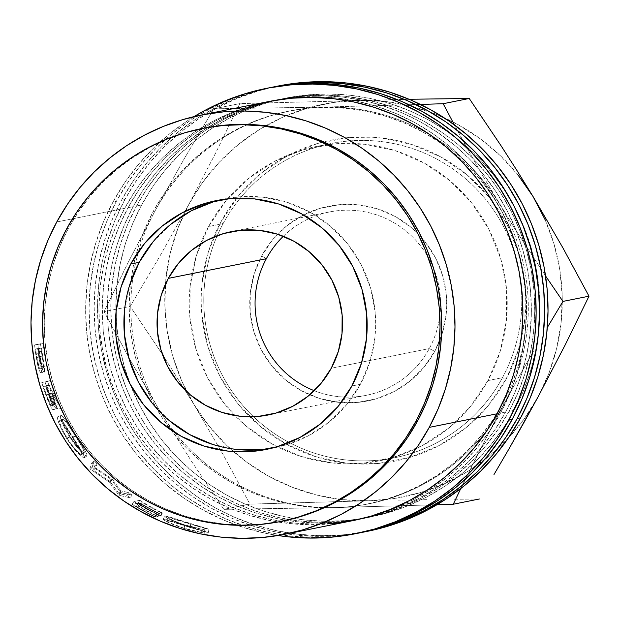 <?xml version="1.0" encoding="UTF-8"?>
<svg xmlns="http://www.w3.org/2000/svg" width="620" height="620" viewBox="0 0 620 620"><rect width="100%" height="100%" fill="white"/><g stroke="black" fill="none" stroke-linecap="round" stroke-linejoin="round"><path stroke-width="0.46" stroke-dasharray="3.1 2.33" d="M223.107 223.626A160.301 158.945 78.7 0 1 328.414 144.088A160.301 158.945 78.7 0 1 489.815 204.708A160.301 158.945 78.7 0 1 502.456 377.688L506.098 379.153A163.641 162.262 -101.3 0 0 520.885 341.101A163.641 162.262 -101.3 0 0 493.078 202.399A163.641 162.262 -101.3 0 0 323.562 141.833A163.641 162.262 -101.3 0 0 220.937 221.875L223.107 223.626L208.568 226.54A160.301 158.945 78.7 0 1 316.735 146.405A160.301 158.945 78.7 0 1 329.112 144.429A160.301 158.945 78.7 0 1 479.771 213.978A160.301 158.945 78.7 0 1 487.909 380.61L502.456 377.688A160.301 158.945 -101.3 0 0 490.691 205.894A160.301 158.945 -101.3 0 0 331.274 143.491A160.301 158.945 -101.3 0 0 223.107 223.626A160.301 158.945 -101.3 0 0 234.871 395.428A160.301 158.945 -101.3 0 0 394.289 457.831A160.301 158.945 -101.3 0 0 502.456 377.688L487.909 380.61L470.402 406.542L448.206 428.521L422.158 445.695L393.281 457.405L362.661 463.21L331.499 462.877L300.971 456.421L272.265 444.091L246.473 426.366L224.595 403.914L207.468 377.611L195.75 348.463L189.898 317.595L190.123 286.176L196.431 255.432L208.568 226.54L226.075 200.609L248.271 178.63L274.319 161.456L303.203 149.745L333.816 143.941L364.986 144.274L395.506 150.73L424.219 163.06L450.004 180.784L471.882 203.236L489.01 229.54L500.728 258.687L506.587 289.555L506.354 320.974L500.053 351.711L487.909 380.61A160.301 158.945 78.7 0 1 391.933 457.793A160.301 158.945 78.7 0 1 379.75 460.745A160.301 158.945 78.7 0 1 234.833 415.516A160.301 158.945 78.7 0 1 200.446 243.993A160.301 158.945 78.7 0 1 208.568 226.54L223.107 223.626L220.937 221.875L208.545 251.371L202.104 282.751L201.872 314.821L207.855 346.34L219.813 376.092L237.297 402.946L259.633 425.863L285.96 443.959L315.262 456.545L346.425 463.132L378.239 463.473L409.495 457.545L438.983 445.594L465.566 428.056L488.227 405.627L506.098 379.153L518.49 349.657L524.923 318.269L525.163 286.2L519.18 254.688L507.222 224.928L489.738 198.082L467.403 175.166L441.076 157.069L411.773 144.483L380.61 137.896L348.789 137.555L317.541 143.476L288.052 155.434L261.469 172.965L238.809 195.401L220.937 221.875A163.641 162.262 -101.3 0 0 230.609 393.979A163.641 162.262 -101.3 0 0 387.818 462.334A163.641 162.262 -101.3 0 0 506.098 379.153L502.456 377.688A160.301 158.945 78.7 0 1 391.414 458.382A160.301 158.945 78.7 0 1 234.011 394.235A160.301 158.945 78.7 0 1 223.107 223.626M283.317 236.267A93.511 92.721 78.7 0 1 383.819 217.628A93.511 92.721 78.7 0 1 440.564 303.537A93.511 92.721 78.7 0 1 429.288 348.595L434.752 351.292A99.293 98.456 -101.3 0 0 441.463 335.885A99.293 98.456 -101.3 0 0 421.809 237.824A99.293 98.456 -101.3 0 0 261.725 255.858L266.337 258.726L261.725 255.858L254.208 273.753L250.302 292.803L250.162 312.255L253.789 331.382L261.043 349.432L271.653 365.73L285.2 379.634L301.18 390.615L318.959 398.249L337.869 402.248L357.174 402.457L376.138 398.861L394.026 391.608L410.161 380.967L423.91 367.358L434.752 351.292L442.277 333.389L446.175 314.348L446.322 294.895L442.696 275.768L435.434 257.711L424.824 241.42L411.277 227.517L395.304 216.535L377.518 208.901L358.608 204.902L339.303 204.693L320.339 208.289L302.452 215.543L286.316 226.184L272.567 239.793L261.725 255.858A99.293 98.456 -101.3 0 0 301.18 390.615A99.293 98.456 -101.3 0 0 434.752 351.292L429.288 348.595A93.511 92.721 -101.3 0 0 440.564 303.537A93.511 92.721 -101.3 0 0 329.437 211.978A93.511 92.721 -101.3 0 0 283.317 236.274M269.654 87.722A227.09 225.176 -101.3 0 0 116.421 201.252L113.026 201.934L103.432 221.968L95.829 242.862L90.303 264.415L86.901 286.417L85.653 308.659L86.575 330.917L89.66 352.989L94.868 374.658L102.168 395.707L111.468 415.95L122.698 435.178L135.733 453.212L150.458 469.875L166.726 485.011L184.38 498.472L203.259 510.128L223.169 519.862L243.931 527.589L265.329 533.231L277.946 535.525A227.09 225.176 78.7 0 1 113.026 201.934L116.421 201.252A227.09 225.176 -101.3 0 0 133.083 444.633A227.09 225.176 -101.3 0 0 358.926 533.045M361.476 532.518A227.09 225.176 78.7 0 1 137.415 442.556A227.09 225.176 78.7 0 1 121.512 200.229L124.907 199.547A227.09 225.176 -101.3 0 0 141.577 442.936A227.09 225.176 -101.3 0 0 367.412 531.34M270.467 448.516A126.906 125.837 -101.3 0 0 274.73 447.741A126.906 125.837 -101.3 0 0 360.36 384.299L351.873 385.997L360.36 384.299A126.906 125.837 -101.3 0 0 351.044 248.287A126.906 125.837 -101.3 0 0 224.843 198.888A126.906 125.837 -101.3 0 0 220.612 199.81M545.15 219.782L554.125 244.396L559.845 269.979L562.201 296.081L561.162 322.253L556.737 348.06L549.01 373.054L538.106 396.8L524.218 418.903L507.579 438.983L488.475 456.692L467.232 471.727L444.214 483.832L419.818 492.799L394.452 498.48L368.567 500.774L249.914 504.122L223.843 509.346L334.614 507.579A200.376 198.687 78.7 0 0 504.153 403.612L518.777 377.045L490.172 429.947L460.776 488.56L477.059 455.529L504.153 403.612A200.376 198.687 78.7 0 0 499.108 203.352L483.894 177.715L515.135 229.268L545.561 275.923L515.135 229.268L499.108 203.352A200.376 198.687 78.7 0 0 324.524 107.058L420.461 104.447L324.524 107.058L213.745 108.825L184.272 158.666L154.977 211.025L127.844 263.027L104.083 311.651L130.192 359.988L160.022 411.285A200.376 198.687 -101.3 0 0 174.848 432.543A200.376 198.687 -101.3 0 0 324.678 507.548A200.376 198.687 -101.3 0 0 334.614 507.579A200.376 198.687 -101.3 0 0 368.954 503.781A200.376 198.687 -101.3 0 0 504.153 403.612L502.456 403.953A200.376 198.687 78.7 0 1 499.573 409.099A200.376 198.687 78.7 0 1 367.257 504.122A200.376 198.687 78.7 0 1 323.873 507.912A200.376 198.687 78.7 0 1 170.81 429.893A200.376 198.687 78.7 0 1 135.834 255.417A200.376 198.687 78.7 0 1 153.28 211.366L154.977 211.025A200.376 198.687 -101.3 0 0 138.539 251.402A200.376 198.687 -101.3 0 0 160.022 411.285L191.867 461.83L223.843 509.346L334.614 507.579L436.93 504.757L334.614 507.579A200.376 198.687 78.7 0 1 324.678 507.548A200.376 198.687 78.7 0 1 174.848 432.543A200.376 198.687 78.7 0 1 160.022 411.285A200.376 198.687 78.7 0 1 138.539 251.41A200.376 198.687 78.7 0 1 154.977 211.025L153.28 211.366L144.809 229.051L138.105 247.488L133.23 266.499L130.223 285.913L129.123 305.536L129.936 325.182L132.657 344.65L137.26 363.769L143.693 382.346L151.908 400.21L161.812 417.175L173.313 433.086L186.31 447.787L200.663 461.148L216.24 473.021L232.895 483.305L250.465 491.9L268.786 498.713L287.665 503.696L306.939 506.78L326.415 507.958L345.898 507.199L365.211 504.525L384.168 499.945L402.582 493.52L420.275 485.305L437.077 475.377L452.825 463.838L467.371 450.794L480.578 436.364L492.311 420.701L502.456 403.953L510.927 386.268L517.63 367.831L522.513 348.812L525.512 329.406L526.613 309.783L525.799 290.137L523.079 270.661L518.475 251.549L512.043 232.965L503.835 215.109L493.931 198.144L482.422 182.233L469.433 167.524L455.08 154.171L439.495 142.298L422.84 132.013L405.271 123.419L386.958 116.599L368.071 111.623L348.797 108.531L329.329 107.361L309.837 108.12L290.524 110.794L271.568 115.367L253.162 121.799L235.468 130.014L218.666 139.942L202.911 151.482L188.364 164.525L175.166 178.948L163.432 194.618L153.28 211.366A200.376 198.687 78.7 0 1 246.993 124.418A200.376 198.687 78.7 0 1 288.486 111.197A200.376 198.687 78.7 0 1 447.206 147.87A200.376 198.687 78.7 0 1 502.456 403.953L504.153 403.612A200.376 198.687 -101.3 0 0 499.108 203.352A200.376 198.687 -101.3 0 0 324.524 107.058A200.376 198.687 -101.3 0 0 290.183 110.856A200.376 198.687 -101.3 0 0 247.876 124.442A200.376 198.687 -101.3 0 0 154.977 211.025A200.376 198.687 78.7 0 1 247.876 124.442A200.376 198.687 78.7 0 1 324.524 107.058L213.745 108.825L184.272 158.666L154.977 211.025L127.844 263.027L104.083 311.651L130.192 359.988L160.022 411.285L191.867 461.83L223.843 509.346L249.914 504.122L223.804 455.778L193.975 404.48L181.885 381.246L172.91 356.624L167.191 331.049L164.835 304.947L165.873 278.767L170.299 252.96L178.025 227.974L188.93 204.22L202.817 182.117L219.457 162.045L238.56 144.336L259.803 129.301L282.821 117.195L307.218 108.221L332.576 102.548L358.469 100.254L384.447 101.385L410.068 105.927L434.891 113.801L458.49 124.868L480.461 138.934L500.441 155.775L518.072 175.088M203.608 128.208A200.376 198.687 -101.3 0 0 68.402 228.385L66.704 228.726L68.402 228.385A200.376 198.687 -101.3 0 0 83.111 443.13A200.376 198.687 -101.3 0 0 282.379 521.141M136.547 205.972L141.639 204.949A213.729 211.931 -101.3 0 0 115.956 312.953A213.729 211.931 -101.3 0 0 130.285 384.454A213.729 211.931 -101.3 0 0 293.942 518.452A213.729 211.931 -101.3 0 0 361.359 518.746A213.729 211.931 -101.3 0 0 369.884 517.22A213.729 211.931 -101.3 0 0 514.096 410.37L509.005 411.393A213.729 211.931 78.7 0 1 364.785 518.243A213.729 211.931 78.7 0 1 358.833 519.351A213.729 211.931 78.7 0 1 289.478 519.576A213.729 211.931 78.7 0 1 136.547 205.972A213.729 211.931 78.7 0 1 210.761 126.914A213.729 211.931 78.7 0 1 274.838 100.394A213.729 211.931 78.7 0 1 280.767 99.115A213.729 211.931 78.7 0 1 493.318 182.319A213.729 211.931 78.7 0 1 509.005 411.393L514.096 410.37A213.729 211.931 -101.3 0 0 498.41 181.304A213.729 211.931 -101.3 0 0 285.859 98.1A213.729 211.931 -101.3 0 0 277.404 99.975A213.729 211.931 -101.3 0 0 215.318 126.224A213.729 211.931 -101.3 0 0 141.639 204.949L136.547 205.972L147.374 188.1L159.89 171.391L173.972 156.008L189.488 142.089L206.29 129.782L224.215 119.187L243.087 110.43L262.725 103.571L282.945 98.696L303.544 95.837L324.33 95.031L345.1 96.278L365.661 99.572L385.803 104.889L405.341 112.158L424.08 121.326L441.843 132.292L458.467 144.964L473.781 159.208L487.638 174.894L499.906 191.867L510.469 209.963L519.227 229.013L526.093 248.829L530.999 269.219L533.905 289.99L534.773 310.946L533.595 331.871L530.394 352.579L525.194 372.868L518.041 392.53L509.005 411.393L498.178 429.257L485.661 445.966L471.58 461.357L456.064 475.269L439.262 487.584L421.337 498.17L402.465 506.935L382.827 513.786L362.615 518.669L342.007 521.521L321.222 522.327L300.452 521.079L279.899 517.785L259.749 512.476L240.219 505.199L221.472 496.039L203.709 485.065L187.085 472.401L171.779 458.157L157.922 442.471L145.646 425.498L135.083 407.394L126.325 388.353L119.458 368.536L114.553 348.138L111.654 327.368L110.786 306.42L111.957 285.487L115.157 264.779L120.365 244.497L127.519 224.828L136.547 205.972M128.061 207.669L133.153 206.654A213.729 211.931 -101.3 0 0 286.339 520.304A213.729 211.931 -101.3 0 0 357.143 519.731A213.729 211.931 -101.3 0 0 361.39 518.925A213.729 211.931 -101.3 0 0 505.61 412.068L500.518 413.091A213.729 211.931 78.7 0 1 356.298 519.94A213.729 211.931 78.7 0 1 354.601 520.273A213.729 211.931 78.7 0 1 143.236 436.031A213.729 211.931 78.7 0 1 128.061 207.669A213.729 211.931 78.7 0 1 270.584 101.168A213.729 211.931 78.7 0 1 272.281 100.82A213.729 211.931 78.7 0 1 484.832 184.024A213.729 211.931 78.7 0 1 500.518 413.091L505.61 412.068A213.729 211.931 -101.3 0 0 489.924 183.001A213.729 211.931 -101.3 0 0 277.373 99.797A213.729 211.931 -101.3 0 0 273.133 100.696A213.729 211.931 -101.3 0 0 207.584 127.457A213.729 211.931 -101.3 0 0 133.153 206.654L128.061 207.669L138.888 189.798L151.404 173.096L165.486 157.705L181.001 143.793L197.803 131.479L215.729 120.892L234.6 112.127L254.239 105.276L274.459 100.394L295.058 97.534L315.844 96.728L336.613 97.983L357.174 101.277L377.317 106.586L396.854 113.863L415.594 123.024L433.357 133.998L449.981 146.661L465.287 160.906L479.151 176.592L491.42 193.564L501.983 211.66L510.74 230.71L517.607 250.526L522.513 270.917L525.411 291.695L526.279 312.643L525.109 333.576L521.908 354.284L516.7 374.565L509.555 394.235L500.518 413.091L489.692 430.962L477.175 447.671L463.094 463.055L447.578 476.974L430.776 489.281L412.85 499.867L393.979 508.632L374.341 515.491L354.121 520.366L333.521 523.226L312.736 524.032L291.966 522.784L271.405 519.482L251.263 514.174L231.725 506.904L212.986 497.736L195.222 486.77L178.599 474.099L163.292 459.854L149.428 444.168L137.16 427.196L126.596 409.099L117.839 390.05L110.972 370.233L106.067 349.843L103.168 329.073L102.292 308.117L103.47 287.184L106.671 266.484L111.871 246.194L119.025 226.533L128.061 207.669M268.886 101.502A213.729 211.931 -101.3 0 0 124.667 208.351L56.761 221.96L124.667 208.351A213.729 211.931 -101.3 0 0 140.352 437.418A213.729 211.931 -101.3 0 0 352.904 520.622M34.611 344.937A213.729 211.931 -101.3 0 0 35.72 354.036L38.51 368.086L39.944 371.876L41.106 372.907L41.083 367.319L38.696 351.78A213.729 211.931 78.7 0 1 38.27 348.463L41.013 347.913A213.729 211.931 78.7 0 1 40.556 343.744L34.611 344.937L43.849 343.418A210.389 208.615 -101.3 0 0 44.299 347.526L41.563 348.076A210.389 208.615 -101.3 0 0 41.974 351.339L38.696 351.78L40.525 363.545C41.532 369.536 41.68 372.674 40.974 372.969C40.114 372.969 38.983 370.156 37.58 364.521L35.72 354.036L38.998 353.571L40.835 363.886L37.58 364.521L40.835 363.886C42.222 369.442 43.338 372.209 44.198 372.202L40.974 372.969L44.198 372.202C44.904 371.884 44.764 368.792 43.772 362.925L40.525 363.545L43.772 362.925L41.974 351.339L38.696 351.78A213.729 211.931 78.7 0 1 38.27 348.463L41.013 347.913A213.729 211.931 78.7 0 1 40.556 343.744L34.611 344.937L37.905 344.612A210.389 208.615 -101.3 0 0 38.998 353.571L35.72 354.036A213.729 211.931 78.7 0 1 34.611 344.937M41.803 382.563A213.729 211.931 -101.3 0 0 44.562 391.507L48.631 402.372L52.034 408.727L53.343 409.851L53.56 408.541L48.872 394.111L57.939 409.525A213.729 211.931 78.7 0 1 55.893 404.759L47.221 389.197A213.729 211.931 78.7 0 1 46.19 385.95L48.934 385.4A213.729 211.931 78.7 0 1 47.748 381.378L41.803 382.563L50.925 380.463A210.389 208.615 -101.3 0 0 52.103 384.423L49.36 384.974A210.389 208.615 -101.3 0 0 50.367 388.174L47.221 389.197L55.893 404.759L58.954 403.481A210.389 208.615 -101.3 0 0 60.962 408.177L57.939 409.525L48.872 394.111C52.344 403.178 53.831 408.425 53.343 409.851C52.39 409.774 50.693 406.976 48.236 401.45L44.562 391.507L47.701 390.453L51.321 400.241L48.236 401.45L51.321 400.241C53.746 405.689 55.428 408.448 56.373 408.51L53.343 409.851L56.373 408.51C56.869 407.084 55.405 401.923 51.995 393.01L48.872 394.111L51.995 393.01L60.962 408.177L57.939 409.525A213.729 211.931 78.7 0 1 55.893 404.759L58.954 403.481L50.367 388.174L47.221 389.197A213.729 211.931 78.7 0 1 46.19 385.95L48.934 385.4A213.729 211.931 78.7 0 1 47.748 381.378L50.925 380.463L44.989 381.656A210.389 208.615 -101.3 0 0 47.701 390.453L44.562 391.507A213.729 211.931 78.7 0 1 41.803 382.563M83.816 458.017L84.537 457.583L84.297 456.429L75.64 441.579L63.465 422.646L60.008 418.027L58.815 416.911L57.753 416.795L57.761 419.43L58.916 423.297L62.031 430.373L66.627 438.472L72.114 446.377L77.531 452.794L83.816 458.017M110.29 481.895A213.729 211.931 78.7 0 1 109.593 481.26L93.279 470.255L94.55 466.116A213.729 211.931 78.7 0 1 91.768 462.954L89.915 468.743A213.729 211.931 -101.3 0 0 90.326 469.185L108.857 481.771L118.753 494.985A213.729 211.931 -101.3 0 0 119.234 495.349L130.177 497.798A213.729 211.931 78.7 0 1 126.775 495.341L118.932 493.52L110.29 481.895A213.729 211.931 78.7 0 1 109.593 481.26L111.809 478.787L95.689 467.968L93.279 470.255L109.593 481.26L111.809 478.787A210.389 208.615 -101.3 0 0 112.499 479.407L110.29 481.895L118.932 493.52L120.939 490.87L112.499 479.407L110.29 481.895M132.153 504.324A213.729 211.931 -101.3 0 0 155.07 517.096L155.674 516.971A213.729 211.931 78.7 0 1 136.307 506.424L138.128 506.06A213.729 211.931 -101.3 0 0 157.503 516.607L158.116 516.483A213.729 211.931 78.7 0 1 138.741 505.936L141.027 505.478A213.729 211.931 -101.3 0 0 160.402 516.026L161.006 515.902A213.729 211.931 78.7 0 1 138.097 503.138L132.153 504.324L138.097 503.138L139.872 500.317A210.389 208.615 -101.3 0 0 162.425 512.887L161.006 515.902L160.402 516.026A213.729 211.931 78.7 0 1 141.027 505.478L138.741 505.936L140.461 503.084A210.389 208.615 -101.3 0 0 159.526 513.468L158.116 516.483L157.503 516.607A213.729 211.931 78.7 0 1 138.128 506.06L136.307 506.424L138.02 503.572A210.389 208.615 -101.3 0 0 157.093 513.957L155.674 516.971L155.07 517.096L156.48 514.081L157.093 513.957L155.674 516.971A213.729 211.931 78.7 0 1 136.307 506.424L138.02 503.572L139.849 503.207L138.128 506.06L139.849 503.207A210.389 208.615 -101.3 0 0 158.914 513.593L157.503 516.607L158.914 513.593L159.526 513.468L158.116 516.483A213.729 211.931 78.7 0 1 138.741 505.936L140.461 503.084L142.74 502.626L141.027 505.478L142.74 502.626A210.389 208.615 -101.3 0 0 161.812 513.011L160.402 516.026L161.812 513.011L162.425 512.887L161.006 515.902A213.729 211.931 78.7 0 1 138.097 503.138L139.872 500.317L133.928 501.51L132.153 504.324L133.928 501.51A210.389 208.615 -101.3 0 0 156.48 514.081L155.07 517.096A213.729 211.931 78.7 0 1 132.153 504.324M167.284 520.653L168.555 517.576L168.927 518.343L172.267 520.172L183.195 524.435L205.228 529.953L202.074 529.124L201.361 532.379L204.569 533.223L205.228 529.953L195.726 528.178L184.683 525.225L183.714 528.411L184.683 525.225L171.167 520.164L165.168 516.909L164.742 515.948C164.006 517.204 170.655 520.296 184.683 525.225L205.228 529.953L204.569 533.223L184.078 528.217L171.081 523.288L167.687 521.428L167.106 520.738L168.129 520.692L204.414 531.766L208.328 532.464L164.3 519.025L163.2 519.111L163.866 519.979L167.942 522.311L179.165 526.923L189.356 530.038L204.569 533.223L183.714 528.411C169.493 523.419 162.727 520.288 163.417 519.002L208.328 532.464L189.379 527.294C177.359 523.257 169.996 521.048 167.284 520.653L168.555 517.576L167.284 520.653C166.796 521.653 172.399 524.171 184.078 528.217L201.361 532.379L202.074 529.124L185.047 525.024L184.078 528.217L185.047 525.024C173.554 521.048 168.059 518.568 168.555 517.576C171.228 517.948 178.498 520.126 190.348 524.101L189.379 527.294L190.348 524.101L205.127 528.511L204.414 531.766L205.127 528.511L208.987 529.201L208.328 532.464L208.987 529.201L190.983 523.985L190.014 527.178L190.983 523.985L172.197 517.808L170.95 520.901L172.197 517.808L164.742 515.948L163.417 519.002M331.258 368.249L429.288 348.595L331.258 368.249M314.278 390.701A93.511 92.721 -101.3 0 0 366.195 395.343A93.511 92.721 -101.3 0 0 429.288 348.595A93.511 92.721 78.7 0 1 314.278 390.701M282.294 521.157L261.028 524.218L241.537 524.97L222.061 523.799L202.794 520.707L183.908 515.732L165.594 508.911L148.025 500.317L131.37 490.032L115.785 478.16L101.432 464.806L88.435 450.104L76.934 434.186L67.03 417.221L58.823 399.365L52.382 380.788L47.786 361.669L45.066 342.194L44.253 322.555L45.353 302.932L48.352 283.518L53.227 264.5L59.939 246.062L68.402 228.385L78.554 211.629L90.288 195.967L103.493 181.544L118.04 168.493L133.788 156.953L150.59 147.025L168.284 138.81L186.698 132.386L203.515 128.224M514.096 410.37L503.269 428.242L490.753 444.943L476.671 460.335L461.156 474.246L444.354 486.561L426.436 497.147L407.557 505.912L387.919 512.763L367.707 517.646L347.099 520.505L326.314 521.312L305.544 520.056L284.991 516.762L264.841 511.454L245.311 504.176L226.563 495.016L208.801 484.042L192.184 471.378L176.87 457.134L163.013 441.448L150.738 424.475L140.174 406.379L131.417 387.329L124.55 367.513L119.644 347.123L116.746 326.345L115.878 305.397L117.048 284.464L120.249 263.756L125.457 243.474L132.61 223.804L141.639 204.949L152.466 187.077L164.982 170.368L179.064 154.984L194.579 141.066L211.381 128.758L229.307 118.172L248.178 109.407L267.817 102.548L288.037 97.673L308.636 94.814L329.422 94.008L350.192 95.255L370.752 98.557L390.894 103.866L410.432 111.135L429.172 120.303L446.935 131.269L463.558 143.941L478.873 158.185L492.729 173.871L504.998 190.844L515.561 208.94L524.318 227.99L531.185 247.806L536.091 268.197L538.997 288.966L539.865 309.923L538.687 330.855L535.486 351.563L530.286 371.845L523.133 391.507L514.096 410.37M455.878 127.627L469.456 152.365L455.878 127.627M483.894 177.715L469.456 152.365L483.894 177.715M533.495 351.168L518.777 377.045L533.495 351.168M368.567 500.774L342.589 499.635L316.967 495.093L292.144 487.227L268.545 476.16L246.566 462.086L226.595 445.253L208.963 425.94L193.975 404.48A200.376 198.687 -101.3 0 0 233.523 451.608A200.376 198.687 -101.3 0 0 340.706 499.418A200.376 198.687 -101.3 0 0 368.567 500.774A200.376 198.687 -101.3 0 0 538.106 396.8A200.376 198.687 -101.3 0 0 533.061 196.54A200.376 198.687 -101.3 0 0 452.763 121.83A200.376 198.687 -101.3 0 0 358.469 100.254A200.376 198.687 -101.3 0 0 188.93 204.22A200.376 198.687 -101.3 0 0 185.333 211.195A200.376 198.687 -101.3 0 0 165.369 284.309A200.376 198.687 -101.3 0 0 186.922 391.84A200.376 198.687 -101.3 0 0 193.975 404.48L162.13 353.935L130.154 306.42L159.635 256.587L188.93 204.22L216.062 152.218L239.824 103.602L409.084 99.27L239.824 103.602L213.745 108.825L239.824 103.602L216.062 152.218L188.93 204.22L159.635 256.587L130.154 306.42L104.083 311.651L130.154 306.42L162.13 353.935L193.975 404.48L223.804 455.778L249.914 504.122L368.567 500.774M426.723 499.674L398.42 500.154L426.723 499.674M479.338 498.999L453.6 499.294L479.338 498.999M129.603 285.2L124.612 309.543M151.9 402.752L169.221 420.523M212.365 444.315L236.53 449.423M261.206 449.686L285.44 445.098L308.303 435.821L328.925 422.228L346.495 404.829L360.36 384.299L369.969 361.421L374.961 337.086L375.139 312.216L370.504 287.773L361.228 264.701L347.665 243.877L330.351 226.106L309.93 212.071L287.207 202.306L263.043 197.199L238.367 196.935L214.125 201.531M170.647 224.401L153.07 241.8M164.742 515.948L169.361 516.909L208.987 529.201L205.127 528.511L168.555 517.576M156.48 514.081A210.389 208.615 78.7 0 1 133.928 501.51L139.872 500.317A210.389 208.615 -101.3 0 0 162.425 512.887L161.812 513.011A210.389 208.615 78.7 0 1 142.74 502.626L140.461 503.084A210.389 208.615 -101.3 0 0 159.526 513.468L158.914 513.593A210.389 208.615 78.7 0 1 139.849 503.207L138.02 503.572A210.389 208.615 -101.3 0 0 157.093 513.957L156.48 514.081M120.939 490.87L118.932 493.52L126.775 495.341L128.72 492.652L120.939 490.87L128.72 492.652A210.389 208.615 -101.3 0 0 132.076 495.07L130.177 497.798A213.729 211.931 78.7 0 1 126.775 495.341L128.72 492.652A210.389 208.615 -101.3 0 0 132.076 495.07L130.177 497.798L119.234 495.349L121.21 492.675L132.076 495.07L121.21 492.675L119.234 495.349A213.729 211.931 78.7 0 1 118.753 494.985L120.73 492.319A210.389 208.615 -101.3 0 0 121.21 492.675A210.389 208.615 78.7 0 1 120.73 492.319L118.753 494.985L108.857 481.771L111.065 479.291L120.73 492.319L111.065 479.291L108.857 481.771L90.326 469.185L92.744 466.922L111.065 479.291L92.744 466.922L90.326 469.185A213.729 211.931 78.7 0 1 89.915 468.743L92.349 466.488A210.389 208.615 -101.3 0 0 92.744 466.922A210.389 208.615 78.7 0 1 92.349 466.488L89.915 468.743L91.768 462.954L94.263 460.761L92.349 466.488L94.263 460.761A210.389 208.615 -101.3 0 0 97.007 463.876L94.55 466.116A213.729 211.931 78.7 0 1 91.768 462.954L94.263 460.761A210.389 208.615 -101.3 0 0 97.007 463.876L94.55 466.116L93.279 470.255L95.689 467.968L97.007 463.876L95.689 467.968L111.809 478.787A210.389 208.615 -101.3 0 0 112.499 479.407L120.939 490.87M84.196 458.033L86.978 455.824L84.196 458.033C81.15 457.537 75.299 451.011 66.627 438.472C59.264 425.584 56.389 418.306 58.017 416.64C60.28 417.71 65.302 424.669 73.075 437.534C81.321 449.981 85.025 456.808 84.196 458.033L86.761 455.933C87.598 454.7 83.971 447.973 75.865 435.744L73.075 437.534L75.865 435.744C68.208 423.08 63.248 416.229 60.993 415.183L58.017 416.64M60.993 415.183C59.365 416.834 62.178 424.003 69.424 436.682L66.627 438.472L69.424 436.682C77.957 449.035 83.739 455.452 86.761 455.933L84.46 454.809L80.166 450.779L74.826 444.47L69.424 436.682L64.898 428.714L61.845 421.747L60.721 417.934L60.729 415.338L61.791 415.446L62.969 416.547L70.85 427.839L84.677 449.973L86.885 454.344L86.761 455.933M63.108 418.911L62.481 419.298L62.504 420.391L63.736 424.421L70.138 436.736L78.825 448.307L82.313 451.716L84.405 452.585L82.468 447.632L74.136 434.093L67.363 423.786L63.108 418.911M59.877 420.399L61.535 421.546L64.457 425.382L72.377 437.511L79.809 449.608L81.662 453.36L81.592 454.747L79.685 453.747L74.02 447.787L68.425 440.185L63.535 431.892L60.83 426.018L59.505 421.29L59.66 420.523L62.822 418.887C64.751 419.786 68.867 425.397 75.167 435.728L72.377 437.511C65.984 427.041 61.814 421.329 59.877 420.399L62.822 418.887L59.877 420.399C58.683 421.871 61.171 427.909 67.348 438.518C74.346 448.756 79.089 454.166 81.592 454.747L84.359 452.623L81.592 454.747C82.243 453.592 79.174 447.849 72.377 437.511L75.167 435.728C81.863 445.912 84.87 451.569 84.204 452.701C81.716 452.127 77.027 446.803 70.138 436.736L67.348 438.518L70.138 436.736C64.069 426.296 61.628 420.352 62.822 418.887M81.592 454.747L84.204 452.701M47.701 390.453A210.389 208.615 78.7 0 1 44.989 381.656L50.925 380.463A210.389 208.615 -101.3 0 0 52.103 384.423L49.36 384.974A210.389 208.615 -101.3 0 0 50.367 388.174L58.954 403.481A210.389 208.615 -101.3 0 0 60.962 408.177L51.995 393.01L56.598 407.216L56.373 408.51L55.072 407.402L51.708 401.148L47.701 390.453M52.754 396.971L48.748 385.097L46.771 385.493A210.389 208.615 -101.3 0 0 49.461 393.685L52.374 401.086L54.382 404.511L54.855 404.62L54.823 403.589L52.754 396.971M54.746 404.713L51.693 405.992C51.855 404.519 50.716 400.582 48.259 394.196L51.383 393.096C53.816 399.42 54.94 403.295 54.746 404.713C53.405 403.628 51.646 399.954 49.461 393.685L46.337 394.793A213.729 211.931 78.7 0 1 43.602 386.469L48.748 385.097L51.383 393.096L48.259 394.196L45.586 386.066L48.748 385.097L43.602 386.469L46.771 385.493A210.389 208.615 -101.3 0 0 49.461 393.685L46.337 394.793C48.546 401.132 50.328 404.86 51.693 405.992L54.746 404.713M38.998 353.571A210.389 208.615 78.7 0 1 37.905 344.612L43.849 343.418A210.389 208.615 -101.3 0 0 44.299 347.526L41.563 348.076A210.389 208.615 -101.3 0 0 41.974 351.339L44.322 366.637L44.338 372.132L43.168 371.132L41.749 367.397L38.998 353.571M42.726 360.189L40.951 348.2L38.967 348.595A210.389 208.615 -101.3 0 0 40.137 356.926L41.656 364.545L42.974 367.97L43.4 368.079L43.555 367.024L42.726 360.189M43.284 368.172L40.044 368.877C40.471 367.389 40.06 363.328 38.804 356.694L42.075 356.175C43.315 362.739 43.718 366.738 43.284 368.172C42.199 367.11 41.153 363.359 40.137 356.926L36.867 357.453A213.729 211.931 78.7 0 1 35.681 348.983L40.951 348.2L42.075 356.175L38.804 356.694L37.665 348.587L40.951 348.2L35.681 348.983L38.967 348.595A210.389 208.615 -101.3 0 0 40.137 356.926L36.867 357.453C37.89 363.948 38.952 367.753 40.044 368.877L43.284 368.172M43.602 386.469L45.586 386.066L50.964 401.923L51.848 405.682L51.538 405.953L50.763 405.038L46.337 394.793A213.729 211.931 78.7 0 1 43.602 386.469M35.681 348.983L37.665 348.587L40.068 364.7L40.246 368.567L39.905 368.838L39.339 367.931L36.867 357.453A213.729 211.931 78.7 0 1 35.681 348.983M361.708 532.471L339.814 535.51L317.735 536.362L295.663 535.037L273.823 531.534L252.417 525.892L231.663 518.165L211.746 508.423L192.874 496.767L175.212 483.313L158.945 468.178L144.22 451.507L131.184 433.481L119.955 414.245L110.654 394.01L103.362 372.953L98.146 351.284L95.061 329.22L94.139 306.954L95.387 284.719L98.789 262.717L104.315 241.165L111.918 220.271L121.512 200.229L133.013 181.242L146.312 163.494L161.278 147.142L177.762 132.355L195.618 119.28L214.66 108.027L234.709 98.719L255.579 91.434L272.196 87.226M505.61 412.068L514.646 393.212L521.8 373.542L527 353.26L530.201 332.553L531.379 311.62L530.503 290.672L527.605 269.901L522.699 249.504L515.832 229.687L507.075 210.645L496.512 192.541L484.243 175.569L470.379 159.89L455.072 145.638L438.449 132.975L420.686 122L401.946 112.84L382.408 105.563L362.266 100.254L341.705 96.96L320.935 95.713L300.15 96.519L279.55 99.371L259.331 104.253L239.692 111.104L220.821 119.869L202.895 130.456L186.093 142.77L170.577 156.69L156.496 172.073L143.98 188.782L133.153 206.654L124.116 225.51L116.971 245.171L111.763 265.461L108.562 286.169L107.392 307.094L108.26 328.05L111.158 348.82L116.064 369.218L122.931 389.027L131.688 408.076L142.251 426.173L154.519 443.153L168.384 458.831L183.691 473.075L200.314 485.747L218.077 496.713L236.817 505.881L256.354 513.151L276.497 518.467L297.058 521.761L317.828 523.009L338.613 522.203L359.213 519.351L379.432 514.468L399.071 507.617L417.942 498.852L435.868 488.258L452.67 475.951L468.185 462.032L482.267 446.648L494.783 429.939L505.61 412.068M278.14 86.017A227.09 225.176 -101.3 0 0 124.907 199.547L121.512 200.229A227.09 225.176 78.7 0 1 272.203 87.226M278.031 86.04L258.974 90.752L238.103 98.038L218.054 107.345L199.012 118.598L181.156 131.68L164.672 146.459L149.707 162.812L136.408 180.567L124.907 199.547L115.312 219.588L107.709 240.483L102.184 262.035L98.781 284.038L97.534 306.272L98.456 328.538L101.541 350.61L106.756 372.271L114.049 393.328L123.349 413.571L134.579 432.799L147.614 450.833L162.339 467.496L178.607 482.631L196.269 496.093L215.14 507.749L235.058 517.483L255.812 525.21L277.217 530.852L299.057 534.355L321.129 535.68L343.209 534.827L367.319 531.356M113.026 201.934L124.527 182.947L137.826 165.191L152.791 148.847L169.275 134.059L187.132 120.977L193.967 116.645A227.09 225.176 78.7 0 0 113.026 201.934M250.844 105.95L231.206 112.809L212.335 121.574L194.409 132.161L177.607 144.475L162.091 158.387L148.01 173.77L135.493 190.48L124.667 208.351L115.63 227.207L108.477 246.876L103.276 267.158L100.076 287.866L98.898 308.799L99.766 329.747L102.672 350.525L107.578 370.915L114.444 390.732L123.202 409.781L133.765 427.878L146.033 444.85L159.89 460.536L175.204 474.781L191.828 487.452L209.591 498.418L228.331 507.586L247.868 514.856L268.01 520.164L288.571 523.458L309.341 524.714L330.127 523.908M350.726 521.048L352.811 520.645M269.545 87.746L250.488 92.457L229.617 99.735L209.568 109.05L190.526 120.296L172.67 133.377L156.186 148.165L141.221 164.509L127.922 182.264L116.421 201.252L106.826 221.286L99.223 242.188L93.698 263.733L90.295 285.735L89.048 307.977L89.97 330.235L93.054 352.307L98.262 373.976L105.563 395.033L114.863 415.268L126.093 434.496L139.128 452.53L153.853 469.193L170.12 484.329L187.775 497.79L206.654 509.446L226.571 519.188L247.326 526.915L268.731 532.557L290.571 536.06L312.635 537.385L334.722 536.525L358.825 533.061M316.735 146.405L331.274 143.491M224.843 198.888L216.349 200.585M367.257 504.122L368.954 503.781M364.785 518.243L369.884 517.22M356.298 519.94L361.39 518.925M329.437 211.978L231.407 231.632M366.195 395.343L268.166 414.997M272.281 100.82L277.373 99.797M280.767 99.115L285.859 98.1M288.486 111.197L290.183 110.856M274.73 447.741L266.244 449.438M379.75 460.745L394.289 457.831"/><path stroke-width="0.93" d="M266.337 258.726A93.511 92.721 78.7 0 1 283.317 236.267A93.511 92.721 -101.3 0 0 266.337 258.726L168.307 278.38A93.511 92.721 78.7 0 1 231.407 231.632A93.511 92.721 78.7 0 1 324.399 268.034A93.511 92.721 78.7 0 1 331.258 368.249A93.511 92.721 78.7 0 1 268.166 414.997A93.511 92.721 78.7 0 1 175.173 378.595A93.511 92.721 78.7 0 1 168.307 278.38L266.337 258.726A93.511 92.721 -101.3 0 0 314.278 390.701A93.511 92.721 78.7 0 1 266.337 258.726M508.764 420.189A227.09 225.176 78.7 0 1 355.531 533.719A227.09 225.176 78.7 0 1 277.946 535.525L287.176 536.734L309.24 538.067L331.328 537.207L353.222 534.177L374.697 528.992L395.568 521.707L415.617 512.391L434.659 501.146L452.515 488.064L468.999 473.277L483.964 456.932L497.263 439.177L508.764 420.189L512.159 419.507L508.764 420.189L518.359 400.156L525.962 379.262L531.487 357.709L534.889 335.707L536.137 313.464L535.215 291.206L532.13 269.134L526.915 247.465L519.622 226.416L510.322 206.173L499.092 186.946L486.057 168.911L471.332 152.249L455.064 137.113L437.402 123.651L418.531 111.995L398.614 102.261L377.859 94.527L356.454 88.892L334.614 85.39L312.542 84.056L290.462 84.917L268.569 87.947L247.085 93.132L226.222 100.417L206.173 109.732L193.967 116.645A227.09 225.176 78.7 0 1 266.259 88.404A227.09 225.176 78.7 0 1 492.094 176.808A227.09 225.176 78.7 0 1 508.764 420.189M355.531 533.719L358.926 533.045A227.09 225.176 -101.3 0 0 512.159 419.507A227.09 225.176 -101.3 0 0 495.489 176.126A227.09 225.176 -101.3 0 0 269.654 87.722L266.259 88.404M272.203 87.226A227.09 225.176 78.7 0 1 274.745 86.699A227.09 225.176 78.7 0 1 500.588 175.103A227.09 225.176 78.7 0 1 517.25 418.492A227.09 225.176 78.7 0 1 364.017 532.022A227.09 225.176 78.7 0 1 361.476 532.518L383.183 527.287L404.054 520.002L424.103 510.694L443.145 499.441L461.001 486.359L477.485 471.58L492.45 455.227L505.75 437.48L517.25 418.492L520.645 417.81L517.25 418.492L526.845 398.451L534.448 377.557L539.974 356.004L543.376 334.002L544.624 311.767L543.701 289.501L540.617 267.429L535.409 245.768L528.108 224.711L518.808 204.468L507.579 185.241L494.543 167.206L479.818 150.544L463.551 135.408L445.896 121.946L427.017 110.298L407.1 100.556L386.345 92.83L364.94 87.188L343.1 83.684L321.036 82.359L298.949 83.212L272.196 87.226M364.017 532.022L367.412 531.34A227.09 225.176 -101.3 0 0 520.645 417.81A227.09 225.176 -101.3 0 0 503.982 174.422A227.09 225.176 -101.3 0 0 278.14 86.017L274.745 86.699M220.612 199.81A126.906 125.837 -101.3 0 0 139.213 262.33L130.719 264.027A126.906 125.837 78.7 0 1 216.349 200.585A126.906 125.837 78.7 0 1 342.558 249.992A126.906 125.837 78.7 0 1 351.873 385.997L338.009 406.526L320.431 423.925L299.817 437.526L276.954 446.795L252.712 451.391L228.044 451.128L203.871 446.02L181.149 436.255L160.735 422.22L143.414 404.449L129.851 383.625L120.575 360.553L115.94 336.11L116.118 311.24L121.109 286.905L130.719 264.027L144.584 243.497L162.161 226.099L182.776 212.505L205.638 203.228L229.873 198.64L254.549 198.904L278.721 204.011L301.444 213.768L321.858 227.804L339.179 245.574L352.741 266.399L362.018 289.478L366.653 313.914L366.474 338.784L361.483 363.126L351.873 385.997A126.906 125.837 78.7 0 1 266.244 449.438A126.906 125.837 78.7 0 1 140.035 400.039A126.906 125.837 78.7 0 1 130.719 264.027L139.213 262.33A126.906 125.837 -101.3 0 0 147.25 396.567A126.906 125.837 -101.3 0 0 270.467 448.516M415.888 421.305A200.376 198.687 78.7 0 1 280.682 521.482A200.376 198.687 78.7 0 1 81.414 443.471A200.376 198.687 78.7 0 1 66.704 228.726L58.241 246.404L51.53 264.841L46.655 283.859L43.648 303.273L42.555 322.896L43.369 342.535L46.089 362.01L50.685 381.13L57.125 399.706L65.332 417.562L75.237 434.527L86.738 450.438L99.735 465.147L114.088 478.5L129.665 490.374L146.328 500.658L163.897 509.253L182.21 516.072L201.097 521.048L220.363 524.14L239.839 525.311L259.331 524.559L278.644 521.877L297.592 517.305L316.006 510.88L333.7 502.657L350.502 492.737L366.25 481.19L380.796 468.146L394.002 453.724L405.736 438.061L415.888 421.305L424.351 403.628L431.063 385.19L435.938 366.172L438.937 346.758L440.037 327.135L439.224 307.497L436.503 288.021L431.907 268.902L425.467 250.325L417.26 232.469L407.356 215.496L395.854 199.586L382.858 184.884L368.505 171.531L352.92 159.65L336.265 149.366L318.696 140.779L300.382 133.959L281.496 128.975L262.229 125.891L242.753 124.713L223.262 125.473L203.949 128.154L185 132.726L166.586 139.151L148.893 147.366L132.091 157.294L116.343 168.834L101.796 181.885L88.59 196.308L76.857 211.97L66.704 228.726A200.376 198.687 78.7 0 1 201.911 128.549A200.376 198.687 78.7 0 1 401.179 206.553A200.376 198.687 78.7 0 1 415.888 421.305L417.586 420.964L415.888 421.305M280.682 521.482L282.379 521.141A200.376 198.687 -101.3 0 0 417.586 420.964A200.376 198.687 -101.3 0 0 402.876 206.212A200.376 198.687 -101.3 0 0 203.608 128.208L201.911 128.549M429.226 427.382A213.729 211.931 78.7 0 1 285.006 534.239A213.729 211.931 78.7 0 1 72.447 451.035A213.729 211.931 78.7 0 1 56.761 221.96A213.729 211.931 78.7 0 1 200.981 115.111A213.729 211.931 78.7 0 1 413.54 198.315A213.729 211.931 78.7 0 1 429.226 427.382L497.124 413.772L429.226 427.382L438.255 408.526L445.408 388.856L450.608 368.575L453.817 347.867L454.987 326.934L454.119 305.986L451.221 285.216L446.307 264.817L439.448 245.001L430.691 225.959L420.12 207.855L407.851 190.883L393.995 175.197L378.68 160.952L362.065 148.288L344.294 137.315L325.554 128.154L306.017 120.877L285.874 115.568L265.321 112.274L244.544 111.026L223.758 111.833L203.159 114.684L182.939 119.567L163.3 126.418L144.429 135.183L126.511 145.77L109.709 158.084L94.194 171.996L80.104 187.387L67.588 204.096L56.761 221.96L47.732 240.824L40.579 260.485L35.379 280.775L32.17 301.483L31 322.408L31.868 343.364L34.767 364.134L39.68 384.524L46.539 404.341L55.296 423.39L65.867 441.486L78.135 458.459L91.993 474.145L107.307 488.389L123.923 501.061L141.693 512.027L160.433 521.195L179.971 528.465L200.113 533.781L220.666 537.075L241.444 538.323L262.229 537.517L282.829 534.657L303.048 529.782L322.687 522.923L341.558 514.166L359.476 503.572L376.278 491.265L391.794 477.346L405.883 461.962L418.399 445.253L429.226 427.382M285.006 534.239L352.904 520.622A213.729 211.931 -101.3 0 0 497.124 413.772A213.729 211.931 -101.3 0 0 481.438 184.706A213.729 211.931 -101.3 0 0 268.886 101.502L200.981 115.111M203.515 128.224L224.959 125.132L244.451 124.38L263.926 125.55L283.193 128.642L302.079 133.618L320.393 140.438L337.962 149.025L354.625 159.309L370.202 171.19L384.555 184.543L397.552 199.245L409.053 215.156L418.957 232.128L427.164 249.984L433.605 268.561L438.2 287.68L440.921 307.156L441.735 326.794L440.634 346.417L437.635 365.831L432.76 384.849L426.049 403.287L417.586 420.964L407.433 437.72L395.7 453.383L382.494 467.805L367.947 480.849L352.199 492.396L335.397 502.324L317.704 510.539L299.29 516.964L282.294 521.157M518.072 175.088L533.061 196.54L517.034 170.624L501.014 145.692L469.239 98.479L409.084 99.27L469.239 98.479L443.168 103.71L454.406 124.891L443.168 103.71L420.461 104.447L443.168 103.71L469.239 98.479L501.014 145.692L517.034 170.624L533.061 196.54L545.15 219.782M538.121 396.777L565.2 344.883L589 296.182L562.712 247.527L533.061 196.54L562.712 247.527L589 296.182L562.929 301.413L547.305 327.531L562.929 301.413L545.561 275.923L562.929 301.413L589 296.182L565.2 344.883L538.09 396.831M453.267 504.231L460.776 488.56L453.267 504.231L479.338 498.999L453.267 504.231L436.93 504.757L453.267 504.231M493.985 474.532L508.772 449.244L493.985 474.532M523.489 423.367L508.772 449.244L538.106 396.8L523.489 423.367M153.07 241.8L139.213 262.33L129.603 285.2M124.612 309.543L124.426 334.413L129.069 358.848L138.338 381.928L151.9 402.752M169.221 420.523L189.635 434.558L212.365 444.315M236.53 449.423L261.206 449.686M214.125 201.531L191.262 210.8L170.647 224.401M331.258 368.249L321.044 383.377L308.094 396.196L292.904 406.216L276.055 413.044L258.199 416.431L240.017 416.237L222.208 412.471L205.46 405.279L190.417 394.94L177.661 381.843L167.671 366.505L160.836 349.502L157.418 331.491L157.55 313.162L161.231 295.228L168.307 278.38L178.521 263.252L191.472 250.426L206.662 240.413L223.51 233.577L241.366 230.19L259.548 230.384L277.357 234.151L294.105 241.343L309.147 251.689L321.912 264.779L331.901 280.124L338.737 297.127L342.147 315.138L342.015 333.459L338.342 351.393L331.258 368.249M367.319 531.356L386.586 526.605L407.449 519.327L427.498 510.012L446.539 498.759L464.396 485.685L480.88 470.898L495.845 454.545L509.144 436.798L520.645 417.81L530.24 397.769L537.842 376.875L543.368 355.322L546.77 333.32L548.018 311.085L547.096 288.819L544.011 266.755L538.803 245.086L531.503 224.029L522.203 203.794L510.973 184.558L497.938 166.532L483.213 149.862L466.945 134.726L449.291 121.272L430.412 109.616L410.502 99.874L389.74 92.148L368.342 86.506L346.495 83.002L324.43 81.677L302.343 82.53L278.031 86.04M352.811 520.645L370.946 516.173L390.585 509.314L409.456 500.549L427.382 489.963L444.183 477.648L459.699 463.737L473.781 448.353L486.297 431.644L497.124 413.772L506.153 394.917L513.306 375.247L518.514 354.966L521.714 334.257L522.885 313.325L522.017 292.369L519.118 271.599L514.212 251.208L507.346 231.392L498.589 212.342L488.025 194.246L475.749 177.274L461.892 161.588L446.586 147.343L429.962 134.672L412.199 123.706L393.452 114.537L373.922 107.268L353.772 101.959L333.219 98.665L312.449 97.41L291.663 98.216L271.056 101.075L250.844 105.95M330.127 523.908L350.726 521.048M358.825 533.061L378.091 528.31L398.962 521.025L419.012 511.717L438.053 500.464L455.909 487.382L472.393 472.595L487.359 456.25L500.658 438.495L512.159 419.507L521.753 399.474L529.356 378.58L534.882 357.027L538.284 335.025L539.532 312.782L538.61 290.524L535.525 268.452L530.309 246.783L523.017 225.734L513.716 205.491L502.487 186.264L489.451 168.229L474.726 151.567L458.459 136.431L440.797 122.969L421.925 111.313L402.008 101.579L381.254 93.852L359.848 88.21L338.009 84.707L315.937 83.374L293.857 84.235L269.545 87.746M216.946 200.469L216.349 200.585M268.592 414.912L268.166 414.997M266.825 449.322L266.244 449.438"/></g></svg>

